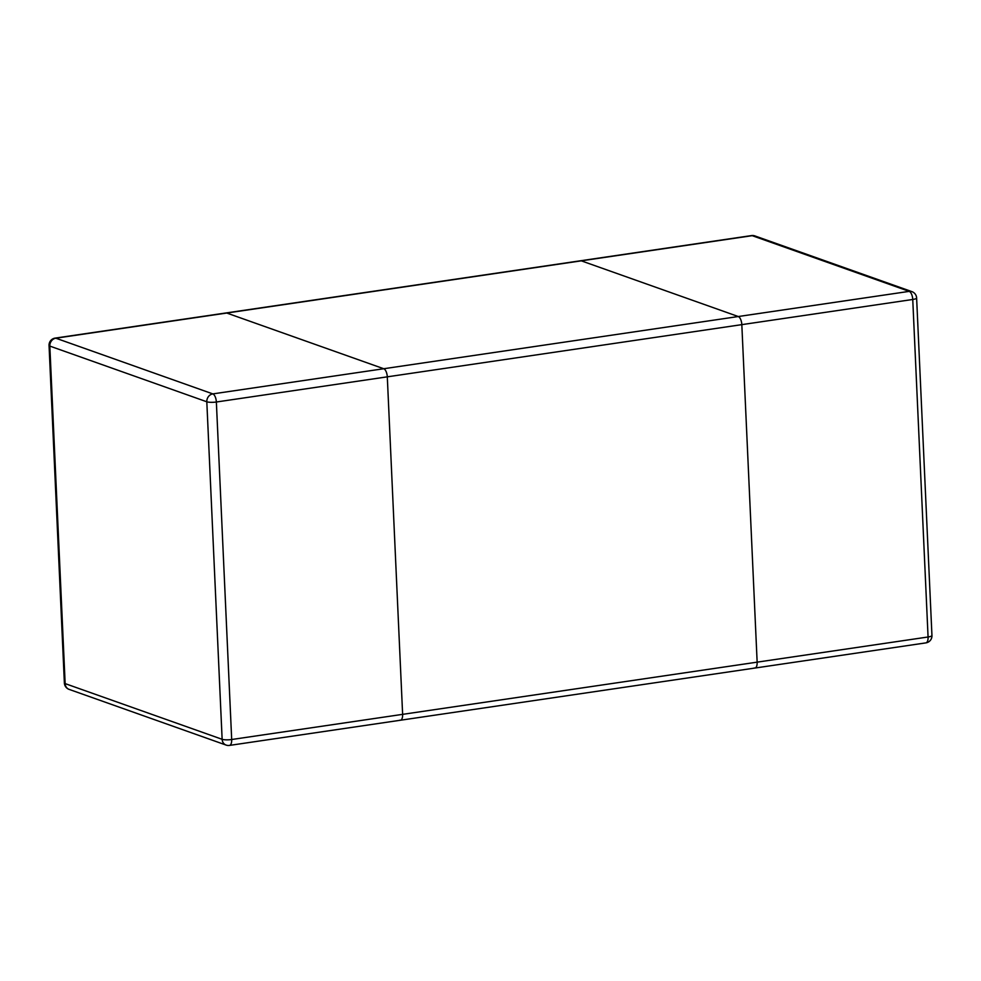 <?xml version="1.0" encoding="UTF-8"?>
<svg xmlns="http://www.w3.org/2000/svg" width="981" height="981" viewBox="0 0 981 981"><rect width="100%" height="100%" fill="white"/><g stroke="black" fill="none" stroke-linecap="round" stroke-linejoin="round"><path stroke-width="1.47" d="M64.378 682.997A7.112 7.112 0 0 0 69.099 689.373A7.112 6.229 109.5 0 1 65.151 683.61A7.112 1.447 177.4 0 1 64.378 682.997L49.05 345.484A7.112 1.447 -2.6 0 0 49.823 346.085L65.151 683.61L222.135 739.306L206.807 401.781L49.823 346.085A7.112 6.229 109.5 0 1 55.843 338.2L581.292 260.836A7.112 3.115 -98.4 0 0 580.568 260.762L751.507 235.587A7.112 3.115 81.6 0 1 752.219 235.673L581.292 260.836L738.276 316.532L909.203 291.369A7.112 3.115 81.6 0 1 912.747 299.475L741.82 324.637A7.112 3.115 -98.4 0 0 738.276 316.532L581.292 260.836A7.112 3.115 -98.4 0 0 580.568 260.762L226.047 312.951A7.112 3.115 -98.4 0 1 226.77 313.037L383.743 368.733L738.276 316.532A7.112 3.115 -98.4 0 1 741.82 324.637L387.299 376.839A7.112 3.115 -98.4 0 0 383.743 368.733L226.77 313.037A7.112 3.115 -98.4 0 0 226.047 312.951L55.12 338.114A7.112 3.115 81.6 0 1 55.843 338.2L212.816 393.896L383.743 368.733A7.112 3.115 -98.4 0 1 387.299 376.839L216.36 402.002L231.688 739.515L402.627 714.352L387.299 376.839L402.627 714.352L757.148 662.15L741.82 324.637L757.148 662.15L928.075 636.988A7.112 3.115 81.6 0 1 925.88 642.886A7.112 7.112 0 0 0 931.95 635.516L916.622 298.003A7.112 1.447 177.4 0 1 912.747 299.475L928.075 636.988A7.112 1.447 -2.6 0 0 931.95 635.516M754.23 667.963A7.112 3.115 -98.4 0 0 754.953 668.049A7.112 3.115 -98.4 0 0 757.148 662.15A7.112 3.115 -98.4 0 1 754.953 668.049L925.88 642.886M399.708 720.164A7.112 3.115 -98.4 0 0 400.432 720.238A7.112 3.115 -98.4 0 0 402.627 714.352A7.112 3.115 -98.4 0 1 400.432 720.238L754.953 668.049M916.622 298.003A7.112 7.112 0 0 0 911.901 291.627A7.112 6.229 109.5 0 0 909.203 291.369L752.219 235.673A7.112 6.229 109.5 0 1 754.916 235.931A7.112 7.112 0 0 0 751.507 235.587M212.816 393.896A7.112 3.115 81.6 0 1 216.36 402.002A7.112 1.447 -2.6 0 1 206.807 401.781A7.112 6.229 109.5 0 1 212.816 393.896M69.099 689.373L226.084 745.07A7.112 6.229 109.5 0 1 222.135 739.306A7.112 1.447 177.4 0 0 231.688 739.515A7.112 3.115 81.6 0 1 229.493 745.413L400.432 720.238M754.916 235.931L911.901 291.627M55.12 338.114A7.112 7.112 0 0 0 49.05 345.484M226.084 745.07A7.112 7.112 0 0 0 229.493 745.413"/></g></svg>
